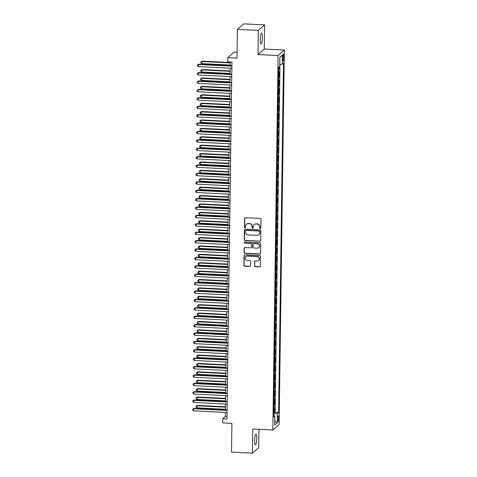 <?xml version="1.0" encoding="UTF-8"?>
<svg xmlns="http://www.w3.org/2000/svg" width="477" height="477" viewBox="0 0 477 477"><rect width="100%" height="100%" fill="white"/><g stroke="black" fill="none" stroke-linecap="round" stroke-linejoin="round"><path stroke-width="0.72" d="M260.287 228.578A0.584 0.566 -131.4 0 0 260.865 228.03L260.991 219.277A0.841 0.811 -131.4 0 0 260.18 218.412L245.393 217.673A0.841 0.811 -131.4 0 0 244.564 218.454L244.439 227.213A0.584 0.566 -131.4 0 0 245.405 227.678A0.584 0.566 -131.4 0 0 245.589 227.267L245.607 226.134A2.683 2.588 -131.4 0 1 248.273 223.63L249.501 223.689A2.683 2.588 -131.4 0 1 252.094 226.462L252.077 227.595A0.584 0.566 -131.4 0 0 253.043 228.06A0.584 0.566 -131.4 0 0 253.227 227.648L253.245 226.515A2.683 2.588 -131.4 0 1 255.91 224.011L257.139 224.071A2.683 2.588 -131.4 0 1 259.732 226.843L259.715 227.976A0.584 0.566 -131.4 0 0 260.287 228.578M254.098 224.637L254.271 224.488A2.683 2.588 -131.4 0 1 256.077 223.862L257.312 223.922A2.683 2.588 -131.4 0 1 259.899 226.694L259.887 227.827A0.584 0.566 -131.4 0 0 260.758 228.358M244.922 217.798A0.841 0.811 -131.4 0 0 244.731 218.305L244.612 227.064A0.584 0.566 -131.4 0 0 245.482 227.595M246.46 224.256L246.633 224.107A2.683 2.588 -131.4 0 1 248.439 223.48L249.674 223.54A2.683 2.588 -131.4 0 1 252.261 226.313L252.25 227.446A0.584 0.566 -131.4 0 0 253.12 227.976M256.799 438.53A5.462 1.049 92.9 0 0 255.988 434.022A5.462 1.049 92.9 0 0 254.635 440.432A5.462 1.049 92.9 0 0 255.439 444.94A5.462 1.049 92.9 0 0 256.799 438.53M262.398 37.611A5.462 1.049 92.9 0 0 261.587 33.11A5.462 1.049 92.9 0 0 260.233 39.519A5.462 1.049 92.9 0 0 261.038 44.021A5.462 1.049 92.9 0 0 262.398 37.611M278.783 418.162A2.731 0.525 92.9 0 0 278.377 415.908A2.731 0.525 92.9 0 0 277.697 419.116A2.731 0.525 92.9 0 0 278.103 421.364A2.731 0.525 92.9 0 0 278.783 418.162M254.545 265.838A0.841 0.811 -131.4 0 0 255.356 266.703L259.5 266.911A0.841 0.811 -131.4 0 0 260.335 266.124L260.472 256.399A0.841 0.811 -131.4 0 0 259.661 255.535L244.88 254.796A0.841 0.811 -131.4 0 0 244.045 255.583L243.908 265.307A0.841 0.811 -131.4 0 0 244.719 266.172L249.727 266.422A0.841 0.811 -131.4 0 0 250.562 265.641L250.622 261.479A0.841 0.811 -131.4 0 0 249.811 260.609L247.324 260.49A2.242 2.164 -131.4 0 1 245.876 256.602A2.242 2.164 -131.4 0 1 247.384 256.077L257.121 256.566A2.242 2.164 -131.4 0 1 258.57 260.454A2.242 2.164 -131.4 0 1 257.055 260.973L255.433 260.895A0.841 0.811 -131.4 0 0 254.605 261.676L254.712 265.689A0.841 0.811 -131.4 0 0 255.523 266.554L259.673 266.762A0.841 0.811 -131.4 0 0 260.144 266.637M258.337 30.403L258.003 54.545L264.258 49.036L264.592 24.893L258.337 30.403L237.421 29.359L237.015 58.116L227.815 57.657L227.756 61.855L231.941 62.064L226.957 418.895L222.771 418.687L222.711 422.884L231.917 423.349L231.518 452.107L252.434 453.15L258.689 447.641L258.945 429.318M258.003 54.545L278.085 55.547L272.856 430.015L252.774 429.014L252.434 453.15M259.858 241.279A0.841 0.811 -131.4 0 0 260.692 240.497L260.83 230.773A0.841 0.811 -131.4 0 0 260.019 229.908L245.238 229.169A0.841 0.811 -131.4 0 0 244.403 229.95L244.266 239.675A0.841 0.811 -131.4 0 0 245.077 240.539L260.031 241.129A0.841 0.811 -131.4 0 0 260.502 241.004M260.651 243.586L260.514 253.311A0.841 0.811 -131.4 0 1 259.679 254.098L244.898 253.359A0.841 0.811 -131.4 0 1 244.087 252.488L244.146 248.326A0.841 0.811 -131.4 0 1 244.981 247.545L250.974 247.843A0.841 0.811 -131.4 0 0 251.808 247.062L251.844 244.302A0.841 0.811 -131.4 0 0 251.033 243.437L244.796 243.127A0.584 0.566 -131.4 0 1 244.415 242.107A0.584 0.566 -131.4 0 1 244.808 241.97L259.84 242.721A0.841 0.811 -131.4 0 1 260.651 243.586M237.421 29.359L243.675 23.85L264.592 24.893M273.744 412.778L274.543 412.814L274.615 407.781L274.001 408.324L274.048 404.961A3.417 0.614 -179.2 0 1 273.852 405.074M273.864 404.383L274.663 404.418L274.734 399.38L274.114 399.923L274.162 396.566A3.417 0.614 -179.2 0 1 273.971 396.679M273.983 395.982L274.782 396.023L274.847 390.985L274.233 391.528L274.281 388.171A3.417 0.614 -179.2 0 1 274.09 388.284M274.096 387.586L274.895 387.628L274.967 382.59L274.353 383.132L274.4 379.775A3.417 0.614 -179.2 0 1 274.203 379.889M274.215 379.191L275.014 379.233L275.086 374.195L274.466 374.737L274.513 371.38A3.417 0.614 -179.2 0 1 274.323 371.488M274.335 370.796L275.134 370.838L275.199 365.799L274.585 366.342L274.633 362.985A3.417 0.614 -179.2 0 1 274.442 363.092M274.448 362.401L275.247 362.437L275.318 357.404L274.704 357.947L274.746 354.584A3.417 0.614 -179.2 0 1 274.555 354.697M274.567 354.006L275.366 354.041L275.438 349.003L274.818 349.552L274.865 346.189A3.417 0.614 -179.2 0 1 274.674 346.302M274.686 345.604L275.485 345.646L275.551 340.608L274.937 341.15L274.985 337.794A3.417 0.614 -179.2 0 1 274.794 337.907M274.8 337.209L275.599 337.251L275.67 332.213L275.056 332.755L275.098 329.398A3.417 0.614 -179.2 0 1 274.907 329.512M274.919 328.814L275.718 328.856L275.789 323.817L275.169 324.36L275.217 321.003A3.417 0.614 -179.2 0 1 275.026 321.11M275.038 320.419L275.837 320.461L275.903 315.422L275.289 315.965L275.336 312.608A3.417 0.614 -179.2 0 1 275.146 312.715M275.151 312.024L275.95 312.065L276.022 307.027L275.408 307.57L275.45 304.213A3.417 0.614 -179.2 0 1 275.259 304.32M275.271 303.628L276.07 303.664L276.141 298.626L275.521 299.174L275.569 295.812A3.417 0.614 -179.2 0 1 275.378 295.925M275.39 295.233L276.189 295.269L276.255 290.231L275.64 290.773L275.688 287.416A3.417 0.614 -179.2 0 1 275.497 287.53M275.503 286.832L276.302 286.874L276.374 281.835L275.76 282.378L275.801 279.021A3.417 0.614 -179.2 0 1 275.611 279.134M275.623 278.437L276.421 278.479L276.493 273.44L275.873 273.983L275.921 270.626A3.417 0.614 -179.2 0 1 275.73 270.739M275.742 270.042L276.541 270.083L276.606 265.045L275.992 265.588L276.04 262.231A3.417 0.614 -179.2 0 1 275.849 262.338M275.855 261.646L276.654 261.688L276.726 256.65L276.111 257.192L276.153 253.836A3.417 0.614 -179.2 0 1 275.962 253.943M275.974 253.251L276.773 253.287L276.845 248.255L276.225 248.797L276.272 245.434A3.417 0.614 -179.2 0 1 276.082 245.548M276.094 244.856L276.893 244.892L276.958 239.853L276.344 240.402L276.392 237.039A3.417 0.614 -179.2 0 1 276.201 237.152M276.207 236.455L277.006 236.497L277.077 231.458L276.463 232.001L276.505 228.644A3.417 0.614 -179.2 0 1 276.314 228.757M276.326 228.06L277.125 228.101L277.197 223.063L276.577 223.606L276.624 220.249A3.417 0.614 -179.2 0 1 276.433 220.362M276.445 219.664L277.244 219.706L277.31 214.668L276.696 215.21L276.743 211.854A3.417 0.614 -179.2 0 1 276.553 211.961M276.559 211.269L277.358 211.311L277.429 206.273L276.815 206.815L276.857 203.458A3.417 0.614 -179.2 0 1 276.666 203.566M276.678 202.874L277.477 202.916L277.548 197.877L276.928 198.42L276.976 195.063A3.417 0.614 -179.2 0 1 276.785 195.171M276.797 194.479L277.596 194.515L277.662 189.476L277.048 190.025L277.095 186.662A3.417 0.614 -179.2 0 1 276.904 186.775M276.91 186.084L277.709 186.119L277.781 181.081L277.167 181.624L277.209 178.267A3.417 0.614 -179.2 0 1 277.018 178.38M277.03 177.682L277.829 177.724L277.9 172.686L277.28 173.229L277.328 169.872A3.417 0.614 -179.2 0 1 277.137 169.985M277.149 169.287L277.948 169.329L278.013 164.291L277.399 164.833L277.447 161.476A3.417 0.614 -179.2 0 1 277.256 161.59M277.262 160.892L278.061 160.934L278.133 155.896L277.519 156.438L277.56 153.081A3.417 0.614 -179.2 0 1 277.37 153.189M277.381 152.497L278.18 152.539L278.252 147.5L277.632 148.043L277.68 144.686A3.417 0.614 -179.2 0 1 277.489 144.793M277.501 144.102L278.3 144.137L278.365 139.105L277.751 139.648L277.799 136.285A3.417 0.614 -179.2 0 1 277.608 136.398M277.614 135.706L278.413 135.742L278.485 130.704L277.87 131.253L277.912 127.89A3.417 0.614 -179.2 0 1 277.721 128.003M277.733 127.305L278.532 127.347L278.604 122.309L277.984 122.851L278.031 119.494A3.417 0.614 -179.2 0 1 277.841 119.608M277.852 118.91L278.651 118.952L278.717 113.914L278.103 114.456L278.151 111.099A3.417 0.614 -179.2 0 1 277.96 111.213M277.966 110.515L278.765 110.557L278.836 105.518L278.222 106.061L278.264 102.704A3.417 0.614 -179.2 0 1 278.073 102.811M278.085 102.12L278.884 102.161L278.956 97.123L278.335 97.666L278.383 94.309A3.417 0.614 -179.2 0 1 278.192 94.416M278.204 93.725L279.003 93.76L279.069 88.728L278.455 89.271L278.502 85.908A3.417 0.614 -179.2 0 1 278.312 86.021M278.318 85.329L279.117 85.365L279.188 80.327L278.574 80.875L278.616 77.512A3.417 0.614 -179.2 0 1 278.425 77.626M278.437 76.928L279.236 76.97L279.307 71.932L278.687 72.474A3.417 0.614 -179.2 0 1 278.496 72.587M282.772 57.145L282.742 58.993A2.647 0.507 92.9 0 0 283.135 61.169A2.647 0.507 92.9 0 0 283.791 58.069L283.821 56.22A2.647 0.507 92.9 0 0 283.427 54.038A2.647 0.507 92.9 0 0 282.772 57.145M278.085 55.547L284.34 50.037L279.111 424.506L272.856 430.015M274.543 412.814L275.11 412.319L278.628 412.492L283.505 63.214L282.318 64.258L279.778 64.526M278.628 412.492L277.441 413.535L277.316 422.771L274.746 425.037L274.871 415.801L273.691 416.838L278.568 67.561L279.749 66.518L279.88 57.282L282.45 55.022L282.318 64.258M278.55 68.533L279.355 68.575L278.735 69.117A3.417 0.614 -179.2 0 1 278.544 69.231M279.236 76.97L278.616 77.512M279.117 85.365L278.502 85.908M279.003 93.76L278.383 94.309M278.884 102.161L278.264 102.704M278.765 110.557L278.151 111.099M278.651 118.952L278.031 119.494M278.532 127.347L277.912 127.89M278.413 135.742L277.799 136.285M278.3 144.137L277.68 144.686M278.18 152.539L277.56 153.081M278.061 160.934L277.447 161.476M277.948 169.329L277.328 169.872M277.829 177.724L277.209 178.267M277.709 186.119L277.095 186.662M277.596 194.515L276.976 195.063M277.477 202.916L276.857 203.458M277.358 211.311L276.743 211.854M277.244 219.706L276.624 220.249M277.125 228.101L276.505 228.644M277.006 236.497L276.392 237.039M276.893 244.892L276.272 245.434M276.773 253.287L276.153 253.836M276.654 261.688L276.04 262.231M276.541 270.083L275.921 270.626M276.421 278.479L275.801 279.021M276.302 286.874L275.688 287.416M276.189 295.269L275.569 295.812M276.07 303.664L275.45 304.213M275.95 312.065L275.336 312.608M275.837 320.461L275.217 321.003M275.718 328.856L275.098 329.398M275.599 337.251L274.985 337.794M275.485 345.646L274.865 346.189M275.366 354.041L274.746 354.584M275.247 362.437L274.633 362.985M275.134 370.838L274.513 371.38M275.014 379.233L274.4 379.775M274.895 387.628L274.281 388.171M274.782 396.023L274.162 396.566M274.663 404.418L274.048 404.961M275.11 412.319L279.969 64.508M279.355 68.575L279.379 66.852M237.099 52.297L234.07 52.148L227.815 57.657M264.258 49.036L284.34 50.037M225.365 412.426L225.311 416.457L222.771 418.687M230.26 61.98L230.206 65.695M230.17 68.187L230.087 74.09M230.057 76.582L229.974 82.485M229.938 84.978L229.854 90.88M229.819 93.373L229.735 99.276M229.705 101.768L229.622 107.671M229.586 110.163L229.503 116.072M229.467 118.564L229.383 124.467M229.354 126.96L229.27 132.862M229.234 135.355L229.151 141.258M229.115 143.75L229.032 149.653M229.002 152.145L228.918 158.048M228.882 160.54L228.799 166.449M228.763 168.941L228.68 174.844M228.65 177.337L228.566 183.24M228.531 185.732L228.447 191.635M228.411 194.127L228.328 200.03M228.298 202.522L228.215 208.425M228.179 210.917L228.095 216.826M228.06 219.313L227.976 225.222M227.946 227.714L227.863 233.617M227.827 236.109L227.744 242.012M227.708 244.504L227.624 250.407M227.595 252.899L227.511 258.802M227.475 261.295L227.392 267.198M227.356 269.69L227.273 275.599M227.243 278.091L227.159 283.994M227.124 286.486L227.04 292.389M227.004 294.881L226.921 300.784M226.891 303.277L226.808 309.179M226.772 311.672L226.688 317.575M226.653 320.067L226.569 325.976M226.539 328.462L226.456 334.371M226.42 336.863L226.337 342.766M226.301 345.259L226.217 351.161M226.187 353.654L226.104 359.557M226.068 362.049L225.985 367.952M225.949 370.444L225.865 376.347M225.836 378.839L225.752 384.748M225.716 387.241L225.633 393.143M225.597 395.636L225.514 401.539M225.484 404.031L225.4 409.934M226.986 416.54L225.311 416.457M274.871 415.801L273.709 415.467M273.732 413.929L277.441 413.535M279.88 57.413L282.45 55.022M277.316 422.771L274.8 420.917M244.761 229.294A0.841 0.811 -131.4 0 0 244.57 229.801L244.433 239.526A0.841 0.811 -131.4 0 0 245.244 240.39L260.031 241.129M259.667 231.619A0.584 0.566 -131.4 0 0 259.1 231.017L246.12 230.367A0.584 0.566 -131.4 0 0 245.542 230.916L245.524 232.108A2.683 2.588 -131.4 0 0 248.112 234.881L256.984 235.322A2.683 2.588 -131.4 0 0 259.649 232.818L259.834 231.47A0.584 0.566 -131.4 0 0 259.267 230.868L259.1 231.017M245.727 230.504L245.893 230.355A0.584 0.566 -131.4 0 1 246.293 230.218L259.267 230.868M258.796 234.696L258.963 234.547A2.683 2.588 -131.4 0 0 259.816 232.669L259.649 232.818M259.834 231.47L259.816 232.669M244.504 247.67A0.841 0.811 -131.4 0 0 244.313 248.177L244.254 252.339A0.841 0.811 -131.4 0 0 245.065 253.209L259.852 253.949A0.841 0.811 -131.4 0 0 260.323 253.818M251.54 247.652L251.707 247.503A0.841 0.811 -131.4 0 0 251.975 246.913L252.017 244.152A0.841 0.811 -131.4 0 0 251.206 243.288L244.796 243.127M244.504 242.042A0.584 0.566 -131.4 0 0 244.963 242.978M257.198 248.159A2.242 2.164 -131.4 0 0 259.279 245.244A2.242 2.164 -131.4 0 0 257.258 243.747L253.83 243.574A0.841 0.811 -131.4 0 0 252.995 244.361L252.959 247.122A0.841 0.811 -131.4 0 0 253.764 247.986L257.198 248.159M258.707 247.635L258.88 247.485A2.242 2.164 -131.4 0 0 257.425 243.598L257.258 243.747M253.263 243.771L253.43 243.622A0.841 0.811 -131.4 0 1 253.997 243.425L257.425 243.598M254.962 261.02A0.841 0.811 -131.4 0 0 254.772 261.527L254.712 265.689M258.57 260.454L258.737 260.305A2.242 2.164 -131.4 0 0 257.288 256.417L257.121 256.566M245.876 256.602L246.043 256.453A2.242 2.164 -131.4 0 1 247.557 255.928L257.288 256.417M244.403 254.927A0.841 0.811 -131.4 0 0 244.212 255.433L244.075 265.158A0.841 0.811 -131.4 0 0 244.886 266.023L249.9 266.273A0.841 0.811 -131.4 0 0 250.371 266.148M230.248 62.547L202.254 61.145L201.831 61.521L201.801 63.62L230.218 65.039M230.242 62.94L201.831 61.521L200.859 61.986L202.254 61.145M201.801 63.62L200.847 62.821L200.859 61.986M231.888 65.778L198.873 64.127L198.45 64.496L231.882 66.172M198.42 66.595L197.466 65.802L197.478 64.961L198.45 64.496L198.42 66.595L231.852 68.271M197.478 64.961L198.873 64.127M230.135 70.942L202.135 69.547L201.711 69.916L201.688 72.015L230.099 73.434M230.129 71.335L201.711 69.916L200.745 70.381L202.135 69.547M201.688 72.015L200.734 71.222L200.745 70.381M230.015 79.343L202.021 77.942L201.598 78.311L201.568 80.41L229.98 81.835M230.009 79.737L201.598 78.311L200.626 78.777L202.021 77.942M201.568 80.41L200.614 79.617L200.626 78.777M229.896 87.738L201.902 86.337L201.479 86.707L201.449 88.805L229.866 90.231M229.89 88.132L201.479 86.707L200.507 87.172L201.902 86.337M201.449 88.805L200.495 88.012L200.507 87.172M229.783 96.133L201.783 94.732L201.36 95.108L201.336 97.207L229.747 98.626M229.777 96.527L201.36 95.108L200.394 95.567L201.783 94.732M201.336 97.207L200.382 96.408L200.394 95.567M231.768 74.173L198.754 72.522L198.331 72.892L231.762 74.567M198.301 74.996L197.353 74.197L197.365 73.357L198.331 72.892L198.301 74.996L231.733 76.666M197.365 73.357L198.754 72.522M231.655 82.569L198.641 80.917L198.217 81.293L231.649 82.962M198.188 83.392L197.234 82.593L197.245 81.752L198.217 81.293L198.188 83.392L231.619 85.061M197.245 81.752L198.641 80.917M231.536 90.964L198.521 89.312L198.098 89.688L231.53 91.357M198.068 91.787L197.114 90.988L197.126 90.153L198.098 89.688L198.068 91.787L231.5 93.456M197.126 90.153L198.521 89.312M231.417 99.359L198.402 97.713L197.979 98.083L231.411 99.753M197.949 100.182L197.001 99.389L197.013 98.548L197.979 98.083L197.949 100.182L231.381 101.851M197.013 98.548L198.402 97.713M229.664 104.529L201.67 103.127L201.246 103.503L201.216 105.602L229.628 107.021M229.658 104.922L201.246 103.503L200.274 103.962L201.67 103.127M201.216 105.602L200.262 104.803L200.274 103.962M231.303 107.76L198.289 106.109L197.866 106.478L231.297 108.154M197.836 108.577L196.882 107.784L196.894 106.943L197.866 106.478L197.836 108.577L231.267 110.253M196.894 106.943L198.289 106.109M229.544 112.924L201.55 111.523L201.127 111.898L201.097 113.997L229.515 115.416M229.538 113.317L201.127 111.898L200.155 112.363L201.55 111.523M201.097 113.997L200.143 113.198L200.155 112.363M231.184 116.155L198.17 114.504L197.746 114.874L231.178 116.549M197.716 116.972L196.762 116.179L196.774 115.339L197.746 114.874L197.716 116.972L231.148 118.648M196.774 115.339L198.17 114.504M229.431 121.319L201.431 119.924L201.008 120.293L200.984 122.392L229.395 123.811M229.425 121.713L201.008 120.293L200.042 120.759L201.431 119.924M200.984 122.392L200.03 121.599L200.042 120.759M231.065 124.551L198.05 122.899L197.627 123.269L231.059 124.944M197.597 125.368L196.649 124.575L196.661 123.734L197.627 123.269L197.597 125.368L231.029 127.043M196.661 123.734L198.05 122.899M229.312 129.72L201.318 128.319L200.895 128.689L200.865 130.787L229.276 132.212M229.306 130.108L200.895 128.689L199.923 129.154L201.318 128.319M200.865 130.787L199.911 129.994L199.923 129.154M230.951 132.946L197.937 131.294L197.514 131.67L230.946 133.339M197.484 133.769L196.53 132.97L196.542 132.129L197.514 131.67L197.484 133.769L230.916 135.438M196.542 132.129L197.937 131.294M229.193 138.115L201.199 136.714L200.775 137.084L200.745 139.183L229.163 140.608M229.187 138.509L200.775 137.084L199.803 137.549L201.199 136.714M200.745 139.183L199.797 138.39L199.803 137.549M230.832 141.341L197.818 139.689L197.395 140.065L230.826 141.735M197.365 142.164L196.411 141.365L196.423 140.524L197.395 140.065L197.365 142.164L230.796 143.833M196.423 140.524L197.818 139.689M229.079 146.511L201.079 145.109L200.656 145.479L200.632 147.578L229.043 149.003M229.073 146.904L200.656 145.479L199.69 145.944L201.079 145.109M200.632 147.578L199.678 146.785L199.69 145.944M230.713 149.736L197.699 148.085L197.275 148.46L230.707 150.13M197.245 150.559L196.297 149.76L196.309 148.925L197.275 148.46L197.245 150.559L230.677 152.229M196.309 148.925L197.699 148.085M228.96 154.906L200.966 153.505L200.543 153.88L200.513 155.979L228.924 157.398M228.954 155.299L200.543 153.88L199.571 154.339L200.966 153.505M200.513 155.979L199.559 155.18L199.571 154.339M230.6 158.137L197.585 156.486L197.162 156.855L230.594 158.525M197.132 158.954L196.178 158.161L196.19 157.321L197.162 156.855L197.132 158.954L230.564 160.624M196.19 157.321L197.585 156.486M228.841 163.301L200.847 161.9L200.423 162.275L200.394 164.374L228.811 165.793M228.841 163.694L200.423 162.275L199.452 162.74L200.847 161.9M200.394 164.374L199.446 163.575L199.452 162.74M230.48 166.533L197.466 164.881L197.043 165.251L230.474 166.926M197.013 167.349L196.059 166.556L196.071 165.716L197.043 165.251L197.013 167.349L230.445 169.025M196.071 165.716L197.466 164.881M228.727 171.696L200.728 170.295L200.304 170.671L200.28 172.769L228.692 174.188M228.721 172.09L200.304 170.671L199.338 171.136L200.728 170.295M200.28 172.769L199.326 171.97L199.338 171.136M230.361 174.928L197.347 173.276L196.923 173.646L230.355 175.321M196.894 175.745L195.946 174.952L195.958 174.111L196.923 173.646L196.894 175.745L230.325 177.42M195.958 174.111L197.347 173.276M228.608 180.091L200.614 178.696L200.191 179.066L200.161 181.165L228.572 182.584M228.602 180.485L200.191 179.066L199.219 179.531L200.614 178.696M200.161 181.165L199.207 180.372L199.219 179.531M230.248 183.323L197.234 181.671L196.81 182.041L230.242 183.717M196.78 184.146L195.826 183.347L195.838 182.506L196.81 182.041L196.78 184.146L230.212 185.815M195.838 182.506L197.234 181.671M228.489 188.493L200.495 187.091L200.072 187.461L200.042 189.56L228.459 190.985M228.489 188.886L200.072 187.461L199.1 187.926L200.495 187.091M200.042 189.56L199.094 188.767L199.1 187.926M230.129 191.718L197.114 190.067L196.691 190.442L230.123 192.112M196.661 192.541L195.707 191.742L195.719 190.901L196.691 190.442L196.661 192.541L230.093 194.211M195.719 190.901L197.114 190.067M228.376 196.888L200.376 195.487L199.952 195.856L199.929 197.955L228.34 199.38M228.37 197.281L199.952 195.856L198.987 196.321L200.376 195.487M199.929 197.955L198.975 197.162L198.987 196.321M230.009 200.113L196.995 198.462L196.572 198.837L230.003 200.507M196.542 200.936L195.594 200.137L195.606 199.303L196.572 198.837L196.542 200.936L229.974 202.606M195.606 199.303L196.995 198.462M228.256 205.283L200.262 203.882L199.839 204.257L199.809 206.356L228.221 207.775M228.25 205.676L199.839 204.257L198.867 204.716L200.262 203.882M199.809 206.356L198.855 205.557L198.867 204.716M229.896 208.509L196.882 206.863L196.458 207.233L229.89 208.902M196.429 209.331L195.475 208.538L195.487 207.698L196.458 207.233L196.429 209.331L229.86 211.001M195.487 207.698L196.882 206.863M228.137 213.678L200.143 212.277L199.72 212.653L199.69 214.751L228.107 216.17M228.137 214.072L199.72 212.653L198.754 213.112L200.143 212.277M199.69 214.751L198.742 213.952L198.754 213.112M229.777 216.91L196.762 215.258L196.339 215.628L229.771 217.303M196.309 217.727L195.355 216.934L195.367 216.093L196.339 215.628L196.309 217.727L229.741 219.402M195.367 216.093L196.762 215.258M228.024 222.073L200.024 220.672L199.601 221.048L199.577 223.147L227.988 224.566M228.018 222.467L199.601 221.048L198.635 221.513L200.024 220.672M199.577 223.147L198.623 222.348L198.635 221.513M229.658 225.305L196.643 223.653L196.22 224.023L229.652 225.699M196.19 226.122L195.242 225.329L195.254 224.488L196.22 224.023L196.19 226.122L229.622 227.797M195.254 224.488L196.643 223.653M227.905 230.469L199.911 229.073L199.487 229.443L199.458 231.542L227.869 232.961M227.899 230.862L199.487 229.443L198.515 229.908L199.911 229.073M199.458 231.542L198.504 230.749L198.515 229.908M229.544 233.7L196.53 232.049L196.107 232.418L229.538 234.094M196.077 234.517L195.123 233.724L195.135 232.883L196.107 232.418L196.077 234.517L229.509 236.193M195.135 232.883L196.53 232.049M227.785 238.87L199.791 237.468L199.368 237.838L199.338 239.937L227.756 241.362M227.785 239.257L199.368 237.838L198.402 238.303L199.791 237.468M199.338 239.937L198.39 239.144L198.402 238.303M229.425 242.095L196.411 240.444L195.987 240.819L229.419 242.489M195.958 242.918L195.004 242.119L195.015 241.279L195.987 240.819L195.958 242.918L229.389 244.588M195.015 241.279L196.411 240.444M227.672 247.265L199.672 245.864L199.255 246.233L199.225 248.332L227.636 249.757M227.666 247.658L199.255 246.233L198.283 246.698L199.672 245.864M199.225 248.332L198.271 247.539L198.283 246.698M229.306 250.491L196.291 248.839L195.868 249.215L229.3 250.884M195.838 251.313L194.89 250.514L194.902 249.674L195.868 249.215L195.838 251.313L229.27 252.983M194.902 249.674L196.291 248.839M227.553 255.66L199.559 254.259L199.136 254.629L199.106 256.733L227.517 258.152M227.547 256.054L199.136 254.629L198.164 255.094L199.559 254.259M199.106 256.733L198.152 255.934L198.164 255.094M229.193 258.886L196.178 257.234L195.755 257.61L229.187 259.279M195.725 259.709L194.771 258.91L194.783 258.075L195.755 257.61L195.725 259.709L229.157 261.378M194.783 258.075L196.178 257.234M227.434 264.055L199.44 262.654L199.016 263.03L198.987 265.129L227.404 266.548M227.434 264.449L199.016 263.03L198.05 263.489L199.44 262.654M198.987 265.129L198.038 264.33L198.05 263.489M229.073 267.287L196.059 265.635L195.636 266.005L229.067 267.675M195.606 268.104L194.652 267.311L194.664 266.47L195.636 266.005L195.606 268.104L229.038 269.779M194.664 266.47L196.059 265.635M227.32 272.45L199.32 271.049L198.903 271.425L198.873 273.524L227.285 274.943M227.314 272.844L198.903 271.425L197.931 271.89L199.32 271.049M198.873 273.524L197.919 272.725L197.931 271.89M227.201 280.846L199.207 279.45L198.784 279.82L198.754 281.919L227.165 283.338M227.195 281.239L198.784 279.82L197.812 280.285L199.207 279.45M198.754 281.919L197.8 281.126L197.812 280.285M227.082 289.241L199.088 287.846L198.665 288.215L198.635 290.314L227.052 291.733M227.082 289.634L198.665 288.215L197.699 288.68L199.088 287.846M198.635 290.314L197.687 289.521L197.699 288.68M228.954 275.682L195.94 274.031L195.516 274.4L228.948 276.076M195.492 276.499L194.538 275.706L194.55 274.865L195.516 274.4L195.492 276.499L228.918 278.174M194.55 274.865L195.94 274.031M228.841 284.077L195.826 282.426L195.403 282.795L228.835 284.471M195.373 284.894L194.419 284.101L194.431 283.26L195.403 282.795L195.373 284.894L228.805 286.57M194.431 283.26L195.826 282.426M228.721 292.473L195.707 290.821L195.284 291.197L228.716 292.866M195.254 293.295L194.3 292.496L194.312 291.656L195.284 291.197L195.254 293.295L228.686 294.965M194.312 291.656L195.707 290.821M226.969 297.642L198.969 296.241L198.551 296.611L198.521 298.709L226.933 300.134M226.963 298.036L198.551 296.611L197.579 297.076L198.969 296.241M198.521 298.709L197.567 297.916L197.579 297.076M228.602 300.868L195.588 299.216L195.165 299.592L228.596 301.261M195.141 301.691L194.187 300.892L194.199 300.051L195.165 299.592L195.141 301.691L228.572 303.36M194.199 300.051L195.588 299.216M226.849 306.037L198.855 304.636L198.432 305.006L198.402 307.105L226.813 308.53M226.843 306.431L198.432 305.006L197.46 305.471L198.855 304.636M198.402 307.105L197.448 306.312L197.46 305.471M228.489 309.263L195.475 307.611L195.051 307.987L228.483 309.656M195.021 310.086L194.067 309.287L194.079 308.452L195.051 307.987L195.021 310.086L228.453 311.755M194.079 308.452L195.475 307.611M226.73 314.432L198.736 313.031L198.313 313.407L198.283 315.506L226.7 316.925M226.73 314.826L198.313 313.407L197.347 313.866L198.736 313.031M198.283 315.506L197.335 314.707L197.347 313.866M228.37 317.658L195.355 316.012L194.932 316.382L228.364 318.052M194.902 318.481L193.948 317.688L193.96 316.847L194.932 316.382L194.902 318.481L228.334 320.15M193.96 316.847L195.355 316.012M226.617 322.828L198.617 321.426L198.199 321.802L198.17 323.901L226.581 325.32M226.611 323.221L198.199 321.802L197.228 322.261L198.617 321.426M198.17 323.901L197.216 323.102L197.228 322.261M228.25 326.059L195.236 324.408L194.813 324.777L228.244 326.453M194.789 326.876L193.835 326.083L193.847 325.242L194.813 324.777L194.789 326.876L228.221 328.552M193.847 325.242L195.236 324.408M226.497 331.223L198.504 329.822L198.08 330.197L198.05 332.296L226.462 333.715M226.492 331.616L198.08 330.197L197.108 330.662L198.504 329.822M198.05 332.296L197.096 331.497L197.108 330.662M228.137 334.455L195.123 332.803L194.699 333.173L228.131 334.848M194.67 335.271L193.716 334.478L193.728 333.638L194.699 333.173L194.67 335.271L228.101 336.947M193.728 333.638L195.123 332.803M226.384 339.618L198.384 338.223L197.961 338.592L197.931 340.691L226.348 342.11M226.378 340.012L197.961 338.592L196.995 339.058L198.384 338.223M197.931 340.691L196.983 339.898L196.995 339.058M228.018 342.85L195.004 341.198L194.58 341.568L228.012 343.243M194.55 343.667L193.602 342.874L193.608 342.033L194.58 341.568L194.55 343.667L227.982 345.342M193.608 342.033L195.004 341.198M226.265 348.019L198.265 346.618L197.848 346.988L197.818 349.086L226.229 350.512M226.259 348.413L197.848 346.988L196.876 347.453L198.265 346.618M197.818 349.086L196.864 348.293L196.876 347.453M227.899 351.245L194.884 349.593L194.461 349.969L227.893 351.638M194.437 352.068L193.483 351.269L193.495 350.428L194.461 349.969L194.437 352.068L227.869 353.737M193.495 350.428L194.884 349.593M226.146 356.414L198.152 355.013L197.728 355.383L197.699 357.482L226.11 358.907M226.14 356.808L197.728 355.383L196.757 355.848L198.152 355.013M197.699 357.482L196.745 356.689L196.757 355.848M227.785 359.64L194.771 357.988L194.348 358.364L227.779 360.034M194.318 360.463L193.364 359.664L193.376 358.829L194.348 358.364L194.318 360.463L227.75 362.132M193.376 358.829L194.771 357.988M226.032 364.81L198.033 363.408L197.609 363.778L197.579 365.883L225.997 367.302M226.026 365.203L197.609 363.778L196.643 364.243L198.033 363.408M197.579 365.883L196.631 365.084L196.643 364.243M227.666 368.035L194.652 366.384L194.228 366.759L227.66 368.429M194.199 368.858L193.251 368.059L193.257 367.224L194.228 366.759L194.199 368.858L227.63 370.528M193.257 367.224L194.652 366.384M225.913 373.205L197.913 371.804L197.496 372.179L197.466 374.278L225.877 375.697M225.907 373.598L197.496 372.179L196.524 372.638L197.913 371.804M197.466 374.278L196.512 373.479L196.524 372.638M227.547 376.436L194.533 374.785L194.109 375.155L227.541 376.824M194.085 377.253L193.131 376.46L193.143 375.62L194.109 375.155L194.085 377.253L227.517 378.929M193.143 375.62L194.533 374.785M225.794 381.6L197.8 380.199L197.377 380.574L197.347 382.673L225.758 384.092M225.788 381.994L197.377 380.574L196.405 381.04L197.8 380.199M197.347 382.673L196.393 381.874L196.405 381.04M227.434 384.832L194.419 383.18L193.996 383.55L227.428 385.225M193.966 385.649L193.012 384.856L193.024 384.015L193.996 383.55L193.966 385.649L227.398 387.324M193.024 384.015L194.419 383.18M225.681 389.995L197.681 388.6L197.257 388.97L197.228 391.068L225.645 392.488M225.675 390.389L197.257 388.97L196.291 389.435L197.681 388.6M197.228 391.068L196.28 390.275L196.291 389.435M227.314 393.227L194.3 391.575L193.877 391.945L227.308 393.62M193.847 394.044L192.899 393.251L192.911 392.41L193.877 391.945L193.847 394.044L227.279 395.719M192.911 392.41L194.3 391.575M225.561 398.396L197.561 396.995L197.144 397.365L197.114 399.464L225.526 400.883M225.555 398.784L197.144 397.365L196.172 397.83L197.561 396.995M197.114 399.464L196.16 398.671L196.172 397.83M227.195 401.622L194.181 399.97L193.757 400.346L227.189 402.016M193.734 402.445L192.78 401.646L192.791 400.805L193.757 400.346L193.734 402.445L227.165 404.114M192.791 400.805L194.181 399.97M225.442 406.792L197.448 405.39L197.025 405.76L196.995 407.859L225.406 409.284M225.436 407.185L197.025 405.76L196.053 406.225L197.448 405.39M196.995 407.859L196.041 407.066L196.053 406.225M227.082 410.017L194.067 408.366L193.644 408.741L227.076 410.411M193.614 410.84L192.66 410.041L192.672 409.2L193.644 408.741L193.614 410.84L227.046 412.51M192.672 409.2L194.067 408.366M278.687 72.474L278.735 69.117M282.819 56.173L283.821 56.22M282.76 58.015L283.791 58.069"/></g></svg>
